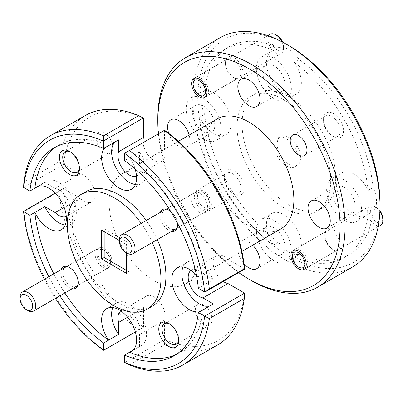 <?xml version="1.0" encoding="UTF-8"?>
<svg xmlns="http://www.w3.org/2000/svg" width="403" height="403" viewBox="0 0 403 403"><rect width="100%" height="100%" fill="white"/><g stroke="black" fill="none" stroke-linecap="round" stroke-linejoin="round"><path stroke-width="0.3" stroke-dasharray="2.02 1.51" d="M282.589 42.129A8.826 5.098 60 0 1 283.546 46.521A8.826 5.098 60 0 1 277.304 50.123A8.826 5.098 60 0 1 271.063 39.313A8.826 5.098 60 0 1 277.304 35.711M270.227 34.26A11.032 6.372 -120 0 0 268.534 43.106A11.032 6.372 -120 0 0 275.743 52.828A11.032 6.372 -120 0 0 281.259 53.372A11.032 6.372 -120 0 0 283.546 48.325A11.032 6.372 -120 0 0 281.853 41.741M200.719 96L200.845 96.07A11.032 6.372 60 0 1 193.042 82.555A11.032 6.372 60 0 1 195.329 77.507A11.032 6.372 60 0 1 200.845 78.051A11.032 6.372 60 0 1 208.054 87.773A11.032 6.372 60 0 1 206.361 96.614A11.032 6.372 60 0 1 200.845 96.07L200.719 96M382.85 218.522A8.826 5.098 60 0 1 376.609 222.124A8.826 5.098 60 0 1 370.367 211.313A8.826 5.098 60 0 1 376.609 207.706L376.609 207.706A8.826 5.098 60 0 1 379.933 210.734M379.903 211.565A11.032 6.372 -120 0 0 375.047 206.81L376.609 207.706L375.047 206.81A11.032 6.372 -120 0 0 369.531 206.26A11.032 6.372 -120 0 0 367.838 215.101A11.032 6.372 -120 0 0 375.047 224.824A11.032 6.372 -120 0 0 380.563 225.373M300.023 267.995L300.149 268.071A11.032 6.372 60 0 1 292.346 254.555A11.032 6.372 60 0 1 294.633 249.502A11.032 6.372 60 0 1 300.149 250.051A11.032 6.372 60 0 1 307.358 259.774A11.032 6.372 60 0 1 305.665 268.615A11.032 6.372 60 0 1 300.149 268.071L300.023 267.995M203.716 192.861L203.716 192.861A8.826 5.098 60 0 1 209.958 203.671A8.826 5.098 60 0 1 203.716 207.273A8.826 5.098 60 0 1 197.475 196.463A8.826 5.098 60 0 1 203.716 192.861L202.155 191.959A11.032 6.372 -120 0 0 196.639 191.415A11.032 6.372 -120 0 0 194.946 200.256A11.032 6.372 -120 0 0 202.155 209.978A11.032 6.372 -120 0 0 207.671 210.522A11.032 6.372 -120 0 0 209.958 205.475A11.032 6.372 -120 0 0 202.155 191.959L203.716 192.861M127.257 253.22A11.032 6.372 60 0 1 119.454 239.709M104.412 250.192A8.826 5.098 60 0 1 104.412 250.198A8.826 5.098 60 0 1 110.654 261.008A8.826 5.098 60 0 1 104.412 264.61A8.826 5.098 60 0 1 98.171 253.799A8.826 5.098 60 0 1 104.412 250.192L102.851 249.296A11.032 6.372 -120 0 0 97.335 248.747A11.032 6.372 -120 0 0 95.642 257.588A11.032 6.372 -120 0 0 102.851 267.31A11.032 6.372 -120 0 0 108.367 267.859A11.032 6.372 -120 0 0 110.654 262.806A11.032 6.372 -120 0 0 102.851 249.296L104.412 250.198M27.953 310.557A11.032 6.372 60 0 1 20.15 297.041M135.106 168.943A24.714 14.271 -120 0 0 129.595 157.744L139.584 151.976A24.714 14.271 -120 0 1 141.453 183.471L131.469 189.239M135.408 184.529A24.714 14.271 -120 0 0 141.453 183.471M38.406 186.176L44.899 182.428A24.714 14.271 -120 0 1 46.521 181.204L36.537 186.972M65.19 225.07A24.714 14.271 -120 0 0 71.235 224.013A24.714 14.271 -120 0 0 75.023 204.21A24.714 14.271 -120 0 0 58.878 182.428A24.714 14.271 -120 0 0 46.521 181.204M191.032 270.358A15.712 9.073 60 0 1 191.46 270.081A15.712 9.073 60 0 1 199.314 270.861A15.712 9.073 60 0 1 202.986 273.702L213.298 279.652A24.714 14.271 -120 0 0 199.314 263.512A24.714 14.271 -120 0 0 186.957 262.288A24.714 14.271 -120 0 0 183.017 266.993M199.964 311.61A24.714 14.271 -120 0 0 201.686 310.859A24.714 14.271 -120 0 0 203.198 309.746M209.802 305.887A24.714 14.271 -120 0 0 211.671 305.096A24.714 14.271 -120 0 0 213.298 303.872M294.316 257.079L299.308 254.192A24.714 14.271 60 0 1 288.88 252.162A24.714 14.271 60 0 1 278.453 242.153L273.461 245.039A24.714 14.271 60 0 1 271.531 213.459A24.714 14.271 60 0 1 283.888 214.683A24.714 14.271 60 0 1 300.034 236.46A24.714 14.271 60 0 1 296.245 256.268A24.714 14.271 60 0 1 294.316 257.079A120.049 69.311 -120 0 0 343.91 257.744A120.049 69.311 -120 0 0 368.13 214.456A24.714 14.271 60 0 1 366.463 215.726A24.714 14.271 60 0 1 354.106 214.502A24.714 14.271 60 0 1 337.961 192.72A24.714 14.271 60 0 1 341.749 172.917A24.714 14.271 60 0 1 354.106 174.141A24.714 14.271 60 0 1 368.13 190.377A120.049 69.311 -120 0 0 294.316 62.525A24.714 14.271 60 0 1 296.245 94.106A24.714 14.271 60 0 1 283.888 92.881A24.714 14.271 60 0 1 267.743 71.099A24.714 14.271 60 0 1 271.531 51.297A24.714 14.271 60 0 1 273.461 50.486L278.453 47.599A24.714 14.271 60 0 1 288.88 49.634A24.714 14.271 60 0 1 299.308 59.644L294.316 62.525M273.904 260.806A24.714 14.271 60 0 1 257.759 239.029A24.714 14.271 60 0 1 261.547 219.222A24.714 14.271 60 0 1 273.904 220.446A24.714 14.271 60 0 1 290.049 242.228A24.714 14.271 60 0 1 286.261 262.031A24.714 14.271 60 0 1 273.904 260.806M199.646 93.103A24.714 14.271 60 0 1 201.314 91.839A24.714 14.271 60 0 1 213.671 93.063A24.714 14.271 60 0 1 229.816 114.84A24.714 14.271 60 0 1 226.028 134.647A24.714 14.271 60 0 1 213.671 133.423A24.714 14.271 60 0 1 199.646 117.182L204.638 114.301A24.714 14.271 60 0 1 204.638 90.222L199.646 93.103A120.049 69.311 -120 0 1 223.867 49.816A120.049 69.311 -120 0 1 273.461 50.486M203.686 139.186A24.714 14.271 60 0 1 187.536 117.409A24.714 14.271 60 0 1 191.329 97.602A24.714 14.271 60 0 1 203.686 98.826A24.714 14.271 60 0 1 219.831 120.608A24.714 14.271 60 0 1 216.043 140.41A24.714 14.271 60 0 1 203.686 139.186M273.904 98.644A24.714 14.271 60 0 1 257.759 76.867A24.714 14.271 60 0 1 261.547 57.06A24.714 14.271 60 0 1 273.904 58.284A24.714 14.271 60 0 1 290.049 80.066A24.714 14.271 60 0 1 286.261 99.868A24.714 14.271 60 0 1 273.904 98.644M344.122 220.265A24.714 14.271 60 0 1 327.977 198.488A24.714 14.271 60 0 1 331.765 178.68A24.714 14.271 60 0 1 344.122 179.904A24.714 14.271 60 0 1 360.267 201.686A24.714 14.271 60 0 1 356.479 221.489A24.714 14.271 60 0 1 344.122 220.265M333.543 136.647L333.543 136.647A14.125 8.156 60 0 1 323.554 119.348A14.125 8.156 60 0 1 333.543 113.581A14.125 8.156 60 0 1 343.527 130.879A14.125 8.156 60 0 1 333.543 136.647L331.921 135.71A11.828 6.831 60 0 1 331.916 135.71A11.828 6.831 60 0 1 323.554 121.222A11.828 6.831 60 0 1 326.007 115.807A11.828 6.831 60 0 1 331.921 116.391A11.828 6.831 60 0 1 339.643 126.814A11.828 6.831 60 0 1 337.835 136.295A11.828 6.831 60 0 1 331.921 135.71L333.543 136.647M234.239 193.979L234.239 193.979A14.125 8.156 60 0 1 224.249 176.68A14.125 8.156 60 0 1 234.239 170.917A14.125 8.156 60 0 1 244.223 188.216A14.125 8.156 60 0 1 234.239 193.979L232.617 193.042A11.828 6.831 60 0 1 224.249 178.554A11.828 6.831 60 0 1 226.703 173.144A11.828 6.831 60 0 1 232.617 173.728A11.828 6.831 60 0 1 240.344 184.151A11.828 6.831 60 0 1 238.531 193.626A11.828 6.831 60 0 1 232.617 193.042L234.239 193.979M199.284 192.972A11.828 6.831 -120 0 0 193.369 192.382A11.828 6.831 -120 0 0 191.556 201.863A11.828 6.831 -120 0 0 199.284 212.285A11.828 6.831 -120 0 0 205.198 212.87A11.828 6.831 -120 0 0 207.011 203.394A11.828 6.831 -120 0 0 199.284 192.972M333.543 249.87L333.543 249.87A12.357 7.133 60 0 1 324.803 234.737A12.357 7.133 60 0 1 333.543 229.69A12.357 7.133 60 0 1 342.278 244.828A12.357 7.133 60 0 1 333.543 249.87L332.48 249.256A10.856 6.267 60 0 1 324.803 235.962A10.856 6.267 60 0 1 327.05 230.99A10.856 6.267 60 0 1 332.48 231.529A10.856 6.267 60 0 1 339.573 241.095A10.856 6.267 60 0 1 337.91 249.795A10.856 6.267 60 0 1 332.48 249.256L333.543 249.87M234.239 77.87L234.239 77.87A12.357 7.133 60 0 1 225.499 62.737A12.357 7.133 60 0 1 234.239 57.689A12.357 7.133 60 0 1 242.974 72.827A12.357 7.133 60 0 1 234.239 77.87L233.176 77.26A10.856 6.267 60 0 1 225.499 63.961A10.856 6.267 60 0 1 227.75 58.989A10.856 6.267 60 0 1 233.176 59.528A10.856 6.267 60 0 1 240.269 69.094A10.856 6.267 60 0 1 238.606 77.799A10.856 6.267 60 0 1 233.176 77.26L234.239 77.87M380.009 203.51A128.874 74.404 60 0 1 288.88 256.122A128.874 74.404 60 0 1 197.757 98.287A128.874 74.404 60 0 1 288.88 45.67M220.184 37.675A132.406 76.444 -120 0 0 199.888 143.77A132.406 76.444 -120 0 0 286.387 260.449A132.406 76.444 -120 0 0 352.59 267.008M178.715 339.679A11.828 6.831 -120 0 0 178.751 338.807A11.828 6.831 -120 0 0 170.383 324.319L168.761 323.382L170.383 324.319A11.828 6.831 -120 0 0 169.608 323.916M203.716 324.39A11.828 6.831 60 0 1 195.989 313.967A11.828 6.831 60 0 1 197.802 304.492A11.828 6.831 60 0 1 203.716 305.076A11.828 6.831 60 0 1 211.444 315.499A11.828 6.831 60 0 1 209.631 324.979A11.828 6.831 60 0 1 203.716 324.39M79.411 167.683A11.828 6.831 -120 0 0 79.446 166.807A11.828 6.831 -120 0 0 71.084 152.319L69.457 151.382L71.084 152.319A11.828 6.831 -120 0 0 70.308 151.916M104.412 152.394A11.828 6.831 60 0 1 96.685 141.972A11.828 6.831 60 0 1 98.498 132.491A11.828 6.831 60 0 1 104.412 133.076A11.828 6.831 60 0 1 112.14 143.503A11.828 6.831 60 0 1 110.326 152.979A11.828 6.831 60 0 1 104.412 152.394M160.465 212.3A12.357 7.133 -120 0 0 168.761 230.34A12.357 7.133 -120 0 0 171.497 231.413M169.824 210.769L168.761 210.159L169.824 210.769A10.856 6.267 -120 0 0 164.394 210.235A10.856 6.267 -120 0 0 162.731 218.935A10.856 6.267 -120 0 0 169.824 228.501A10.856 6.267 -120 0 0 175.25 229.04A10.856 6.267 -120 0 0 177.501 224.068A10.856 6.267 -120 0 0 169.824 210.769L169.824 210.769M203.716 208.935A10.856 6.267 60 0 1 196.624 199.364A10.856 6.267 60 0 1 198.286 190.664A10.856 6.267 60 0 1 203.716 191.203A10.856 6.267 60 0 1 210.809 200.77A10.856 6.267 60 0 1 209.142 209.469A10.856 6.267 60 0 1 203.716 208.935M61.16 269.632A12.357 7.133 -120 0 0 69.457 287.671A12.357 7.133 -120 0 0 72.192 288.744M70.52 268.106L69.457 267.491L70.52 268.106A10.856 6.267 -120 0 0 65.09 267.567A10.856 6.267 -120 0 0 63.427 276.267A10.856 6.267 -120 0 0 70.52 285.833A10.856 6.267 -120 0 0 75.95 286.372A10.856 6.267 -120 0 0 78.197 281.4A10.856 6.267 -120 0 0 70.52 268.106L70.52 268.106M104.412 266.267A10.856 6.267 60 0 1 97.319 256.701A10.856 6.267 60 0 1 98.982 248.001A10.856 6.267 60 0 1 104.412 248.535A10.856 6.267 60 0 1 111.505 258.106A10.856 6.267 60 0 1 109.843 266.806A10.856 6.267 60 0 1 104.412 266.267M288.88 204.951A66.203 38.225 -120 0 0 321.982 208.23A66.203 38.225 -120 0 0 332.132 155.18A66.203 38.225 -120 0 0 288.88 96.846A66.203 38.225 -120 0 0 255.784 93.567A66.203 38.225 -120 0 0 245.634 146.616A66.203 38.225 -120 0 0 288.88 204.951M283.888 207.837A66.203 38.225 -120 0 0 316.99 211.112A66.203 38.225 -120 0 0 327.14 158.067A66.203 38.225 -120 0 0 283.888 99.727A66.203 38.225 -120 0 0 250.787 96.448A66.203 38.225 -120 0 0 240.641 149.498A66.203 38.225 -120 0 0 283.888 207.837M217.162 118.92A63.553 36.693 -120 0 0 207.419 169.849A63.553 36.693 -120 0 0 248.938 225.851A63.553 36.693 -120 0 0 280.715 229M154.062 280.629A63.553 36.693 -120 0 0 185.838 283.772A63.553 36.693 -120 0 0 195.581 232.848A63.553 36.693 -120 0 0 154.062 176.841A63.553 36.693 -120 0 0 122.285 173.693A63.553 36.693 -120 0 0 112.543 224.622A63.553 36.693 -120 0 0 154.062 280.629M86.01 191.581A66.203 38.225 -120 0 0 75.86 244.631A66.203 38.225 -120 0 0 119.112 302.97A66.203 38.225 -120 0 0 152.213 306.25M157.266 239.629A66.203 38.225 -120 0 0 146.234 220.517M152.274 242.51A66.203 38.225 -120 0 0 141.236 223.398M344.122 187.259A15.712 9.073 -120 0 0 336.263 186.478A15.712 9.073 -120 0 0 333.855 199.072A15.712 9.073 -120 0 0 344.122 212.915A15.712 9.073 -120 0 0 351.975 213.696A15.712 9.073 -120 0 0 354.383 201.102A15.712 9.073 -120 0 0 344.122 187.259M273.904 65.639A15.712 9.073 -120 0 0 266.045 64.858A15.712 9.073 -120 0 0 263.638 77.447A15.712 9.073 -120 0 0 273.904 91.295A15.712 9.073 -120 0 0 281.757 92.07A15.712 9.073 -120 0 0 284.165 79.482A15.712 9.073 -120 0 0 273.904 65.639M203.686 106.175A15.712 9.073 -120 0 0 195.828 105.4A15.712 9.073 -120 0 0 193.42 117.988A15.712 9.073 -120 0 0 203.686 131.836A15.712 9.073 -120 0 0 211.54 132.612A15.712 9.073 -120 0 0 213.948 120.023A15.712 9.073 -120 0 0 203.686 106.175M168.766 133.378A15.712 9.073 -120 0 0 178.72 146.249A15.712 9.073 -120 0 0 186.574 147.03A15.712 9.073 -120 0 0 189.163 135.086M273.904 227.801A15.712 9.073 -120 0 0 266.045 227.02A15.712 9.073 -120 0 0 263.638 239.614A15.712 9.073 -120 0 0 273.904 253.457A15.712 9.073 -120 0 0 281.757 254.238A15.712 9.073 -120 0 0 284.165 241.644A15.712 9.073 -120 0 0 273.904 227.801M252.716 245.165A15.712 9.073 -120 0 0 248.938 242.213A15.712 9.073 -120 0 0 241.08 241.437A15.712 9.073 -120 0 0 243.996 263.683M223.287 281.48A15.712 9.073 60 0 1 213.837 267.617A15.712 9.073 60 0 1 216.426 255.668A15.712 9.073 60 0 1 224.28 256.444A15.712 9.073 60 0 1 227.952 259.285L202.986 273.702M91.703 201.802L66.737 216.215A15.712 9.073 60 0 0 69.145 203.626A15.712 9.073 60 0 0 58.878 189.783A15.712 9.073 60 0 0 55.206 188.382L80.172 173.965A15.712 9.073 60 0 1 83.844 175.365A15.712 9.073 60 0 1 94.111 189.214A15.712 9.073 60 0 1 91.703 201.802A15.712 9.073 60 0 1 83.844 201.021A15.712 9.073 60 0 1 80.172 198.185L64.178 207.419M66.737 216.215A15.712 9.073 60 0 1 66.283 216.446M161.92 161.26L136.955 175.673A15.712 9.073 60 0 0 139.584 163.885L164.55 149.468A15.712 9.073 60 0 1 161.92 161.26A15.712 9.073 60 0 1 154.062 160.485A15.712 9.073 60 0 1 143.02 142.672M136.955 175.673A15.712 9.073 60 0 1 136.506 175.904M297.182 165.27C293.439 168.278 284.322 163.014 280.584 155.689C276.11 148.788 276.11 138.259 280.584 136.526L278.03 137.866C273.617 139.71 273.617 150.223 278.03 157.165C281.833 164.454 290.941 169.713 294.744 166.817L297.364 165.159L294.744 166.817C299.152 164.968 299.152 154.455 294.744 147.513L297.182 146.108C301.656 153.009 301.656 163.537 297.182 165.27M278.03 157.165L280.584 155.689M294.744 147.513C290.941 140.224 281.833 134.97 278.03 137.866L280.584 136.526C284.322 133.519 293.439 138.783 297.182 146.108M196.367 275.048A24.714 14.271 -120 0 1 203.308 285.42L203.349 285.44A120.049 69.311 -120 0 0 129.595 157.699L124.603 160.585M203.349 285.44L198.352 288.321M176.585 354.232A120.049 69.311 -120 0 0 179.134 352.877A120.049 69.311 -120 0 0 203.349 309.655M53.826 273.869A120.049 69.311 -120 0 0 64.858 292.981M48.828 276.75A120.049 69.311 -120 0 0 59.866 295.862M108.472 145.679A24.714 14.271 -120 0 0 106.755 146.43A24.714 14.271 -120 0 0 105.243 147.543M108.624 145.594A120.049 69.311 -120 0 0 59.09 144.949A120.049 69.311 -120 0 0 56.642 146.48M177.244 222.713A12.357 7.133 -120 0 0 170.872 211.671M44.401 279.309A128.874 74.404 -120 0 0 55.433 298.421M129.544 364.896L164.5 344.716A132.406 76.444 -120 0 0 217.771 344.842M103.909 350.131A132.406 76.444 60 0 1 23.888 211.751L58.838 191.571A132.406 76.444 -120 0 0 138.864 329.951L103.647 350.283M85.365 115.51A132.406 76.444 -120 0 0 58.808 161.951L23.858 182.131M164.5 344.716L164.55 320.108L139.584 334.525L139.584 346.429A24.714 14.271 -120 0 0 141.453 345.633A24.714 14.271 -120 0 0 141.453 317.096A24.714 14.271 -120 0 0 116.739 302.824A24.714 14.271 -120 0 0 112.8 307.534M244.586 293.107A128.874 74.404 60 0 1 164.55 339.316M58.838 191.571L63.034 188.579L63.543 188.579L80.172 198.185M135.368 331.966L143.579 327.206A128.874 74.404 60 0 1 63.543 188.579M143.564 327.236L138.864 329.951M23.596 187.41L63.543 164.364A128.874 74.404 60 0 1 143.579 118.155M63.508 164.364L58.808 161.951M23.596 211.348L23.888 211.751M127.585 317.237L143.579 308.003A15.712 9.073 60 0 1 146.208 296.21A15.712 9.073 60 0 1 159.976 302.366A15.712 9.073 60 0 1 164.55 320.108M120.814 310.899A15.712 9.073 60 0 1 121.243 310.622A15.712 9.073 60 0 1 135.01 316.783A15.712 9.073 60 0 1 139.584 334.525M278.453 47.599A120.049 69.311 -120 0 0 228.859 46.934A120.049 69.311 -120 0 0 204.638 90.222M204.638 114.301A120.049 69.311 -120 0 0 278.453 242.153M199.646 117.182A120.049 69.311 -120 0 0 273.461 245.039M299.308 254.192A120.049 69.311 -120 0 0 348.907 254.862A120.049 69.311 -120 0 0 373.128 211.575L368.13 214.456M126.602 252.842L126.602 244.591L119.454 240.465M244.586 268.892L227.952 259.285M143.579 327.206L143.579 308.003M63.543 164.364L80.172 173.965M164.55 130.265L164.55 149.468M158.414 133.786A128.874 74.404 -120 0 0 238.677 272.594M251.432 280.624A132.406 76.444 60 0 1 157.81 118.467M368.13 190.377L373.128 187.496A24.714 14.271 60 0 1 373.128 211.575M373.128 187.496A120.049 69.311 -120 0 0 299.308 59.644M126.602 244.591L129.036 243.185L129.036 271.874L126.602 270.484M129.036 271.874L126.602 273.42M101.632 230.178L104.191 228.839L129.036 243.185M104.176 231.644L104.191 228.839M203.308 285.42L213.298 279.652M133.091 350.177L139.584 346.429M55.206 188.382L44.899 182.428M118.613 139.871A24.714 14.271 -120 0 0 116.739 140.662A24.714 14.271 -120 0 0 115.117 141.886M139.584 163.885L139.584 151.976M124.618 153.296L164.535 130.255M63.034 188.579L55.14 193.138M164.298 339.754L124.854 362.529M283.546 46.521L283.546 48.325M281.259 53.372L206.361 96.614M267.814 35.655L195.329 77.507M378.15 226.768L305.665 268.615M369.531 206.26L294.633 249.502M209.958 203.671L209.958 205.475M207.671 210.522L177.063 228.199M196.639 191.415L166.026 209.086M110.654 261.008L110.654 262.806M108.367 267.859L77.759 285.531M97.335 248.747L66.727 266.418M71.235 224.013L61.251 229.781M186.957 262.288L176.972 268.05M211.671 305.096L201.686 310.859M261.547 219.222L271.531 213.459M191.329 97.602L201.314 91.839M261.547 57.06L271.531 51.297M331.765 178.68L341.749 172.917M323.554 121.222L323.554 119.348M292.674 135.05L326.007 115.807M224.249 178.554L224.249 176.68M193.369 192.382L226.703 173.144M324.803 235.962L324.803 234.737M293.157 250.56L327.05 230.99M225.499 63.961L225.499 62.737M193.858 78.56L227.75 58.989M197.802 304.492L164.469 323.735M98.498 132.491L65.165 151.735M198.286 190.664L164.394 210.235M98.982 248.001L65.09 267.567M321.982 208.23L316.99 211.112M241.896 251.412L185.838 283.772M311.297 200.896L336.263 186.478M241.08 79.27L266.045 64.858M170.862 119.812L195.828 105.4M241.08 241.437L266.045 227.02M216.426 255.668L191.46 270.081M179.134 352.877L174.141 355.763M59.09 144.949L54.093 147.836M146.208 296.21L121.243 310.622M228.859 46.934L223.867 49.816M348.907 254.862L343.91 257.744M256.792 268.65L281.757 254.238M186.574 147.03L211.54 132.612M256.792 106.488L281.757 92.07M327.009 228.108L351.975 213.696M178.343 141.332L122.285 173.693M255.784 93.567L250.787 96.448M109.843 266.806L75.95 286.372M78.197 281.4L78.197 282.629M209.142 209.469L175.25 229.04M177.501 224.068L177.501 225.292M110.326 152.979L76.993 172.222M79.446 166.807L79.446 168.681M209.631 324.979L176.297 344.222M178.751 338.807L178.751 340.681M204.714 97.365L238.606 77.799M304.018 269.365L337.91 249.795M205.198 212.87L238.531 193.626M304.502 155.538L337.835 136.295M356.479 221.489L366.463 215.726M286.261 99.868L296.245 94.106M216.043 140.41L226.028 134.647M286.261 262.031L296.245 256.268M116.739 302.824L106.755 308.592M141.453 345.633L131.469 351.401M116.739 140.662L106.755 146.43"/><path stroke-width="0.6" d="M281.853 41.741A11.032 6.372 -120 0 0 275.743 34.809L277.304 35.711A8.826 5.098 60 0 1 282.589 42.129M277.304 35.711L275.743 34.809A11.032 6.372 -120 0 0 270.227 34.26L267.814 35.655M199.284 95.168A8.826 5.098 -120 0 0 205.525 91.567A8.826 5.098 -120 0 0 199.284 80.756A8.826 5.098 -120 0 0 193.042 84.358A8.826 5.098 -120 0 0 199.284 95.168L200.719 96L199.284 95.168M379.933 210.734A8.826 5.098 60 0 1 382.85 218.522L382.85 220.32A11.032 6.372 -120 0 0 379.903 211.565M378.15 226.768L380.563 225.373A11.032 6.372 -120 0 0 382.85 220.32M298.588 267.169A8.826 5.098 -120 0 0 304.829 263.562A8.826 5.098 -120 0 0 298.588 252.752A8.826 5.098 -120 0 0 292.346 256.358A8.826 5.098 -120 0 0 298.588 267.169L300.023 267.995L298.588 267.169M127.257 253.22L125.696 252.318A8.826 5.098 -120 0 0 131.937 248.716A8.826 5.098 -120 0 0 125.696 237.906A8.826 5.098 -120 0 0 119.454 241.508A8.826 5.098 -120 0 0 125.696 252.318L127.257 253.22A11.032 6.372 60 0 0 132.773 253.769A11.032 6.372 60 0 0 134.466 244.928A11.032 6.372 60 0 0 127.257 235.201A11.032 6.372 60 0 0 121.741 234.657A11.032 6.372 60 0 0 119.454 239.709L119.454 241.508M27.953 310.557L26.391 309.655A8.826 5.098 -120 0 0 32.633 306.048A8.826 5.098 -120 0 0 26.391 295.238A8.826 5.098 -120 0 0 20.15 298.845A8.826 5.098 -120 0 0 26.391 309.655L27.953 310.557A11.032 6.372 60 0 0 33.469 311.101A11.032 6.372 60 0 0 35.162 302.26A11.032 6.372 60 0 0 27.953 292.538A11.032 6.372 60 0 0 22.437 291.989A11.032 6.372 60 0 0 20.15 297.041L20.15 298.845M105.243 147.543A24.714 14.271 -120 0 0 103.435 167.713A24.714 14.271 -120 0 0 119.112 188.015A24.714 14.271 -120 0 0 131.469 189.239A24.714 14.271 -120 0 0 135.106 168.943M115.117 141.886A24.714 14.271 -120 0 0 113.465 162.066A24.714 14.271 -120 0 0 129.096 182.247A24.714 14.271 -120 0 0 135.408 184.529M44.401 279.309A128.874 74.404 -120 0 1 23.596 211.646L29.882 215.273L34.91 212.411A24.714 14.271 -120 0 0 48.894 228.556A24.714 14.271 -120 0 0 61.251 229.781A24.714 14.271 -120 0 0 65.039 209.973A24.714 14.271 -120 0 0 48.894 188.196A24.714 14.271 -120 0 0 36.537 186.972A24.714 14.271 -120 0 0 34.91 188.196L38.406 186.176M66.283 216.446A15.712 9.073 60 0 1 58.878 215.439A15.712 9.073 60 0 1 55.206 212.598L44.899 206.643A24.714 14.271 -120 0 0 58.878 222.788A24.714 14.271 -120 0 0 65.19 225.07M196.367 275.048A24.714 14.271 -120 0 0 189.329 269.275A24.714 14.271 -120 0 0 176.972 268.05A24.714 14.271 -120 0 0 173.184 287.858A24.714 14.271 -120 0 0 189.329 309.635A24.714 14.271 -120 0 0 199.964 311.61M183.017 266.993A24.714 14.271 -120 0 0 199.314 303.872A24.714 14.271 -120 0 0 209.802 305.887M203.198 309.746A24.714 14.271 -120 0 0 203.308 309.635L213.298 303.872L202.986 297.918L227.952 283.505A15.712 9.073 60 0 1 224.28 282.105A15.712 9.073 60 0 1 223.287 281.48M298.588 135.635A11.828 6.831 -120 0 0 292.674 135.05A11.828 6.831 -120 0 0 290.86 144.531A11.828 6.831 -120 0 0 298.588 154.954A11.828 6.831 -120 0 0 304.502 155.538A11.828 6.831 -120 0 0 306.315 146.057A11.828 6.831 -120 0 0 298.588 135.635M298.588 251.094A10.856 6.267 -120 0 0 293.157 250.56A10.856 6.267 -120 0 0 291.495 259.26A10.856 6.267 -120 0 0 298.588 268.826A10.856 6.267 -120 0 0 304.018 269.365A10.856 6.267 -120 0 0 305.681 260.665A10.856 6.267 -120 0 0 298.588 251.094M199.284 79.099A10.856 6.267 -120 0 0 193.858 78.56A10.856 6.267 -120 0 0 192.191 87.26A10.856 6.267 -120 0 0 199.284 96.826A10.856 6.267 -120 0 0 204.714 97.365A10.856 6.267 -120 0 0 206.376 88.665A10.856 6.267 -120 0 0 199.284 79.099M238.677 272.594A128.874 74.404 -120 0 0 248.933 279.188A128.874 74.404 -120 0 0 340.061 226.572A128.874 74.404 -120 0 0 248.938 68.737A128.874 74.404 -120 0 0 157.81 121.348A128.874 74.404 -120 0 0 158.414 133.786M157.81 121.348L157.81 118.467A132.406 76.444 60 0 1 185.229 57.856A132.406 76.444 60 0 1 251.432 64.409A132.406 76.444 60 0 1 337.931 181.088A132.406 76.444 60 0 1 317.635 287.188A132.406 76.444 60 0 1 251.432 280.629L248.933 279.188A128.874 74.404 -120 0 0 248.938 279.188L251.432 280.629A132.406 76.444 60 0 1 251.432 280.624M288.886 45.675L286.387 44.229L288.88 45.67A128.874 74.404 60 0 1 288.886 45.675A128.874 74.404 60 0 1 380.009 203.51L380.009 206.391A132.406 76.444 -120 0 0 286.387 44.229L286.387 44.229A132.406 76.444 -120 0 0 220.184 37.675L185.229 57.856M317.635 287.188L352.59 267.008A132.406 76.444 -120 0 0 380.009 206.391M168.761 323.382A14.125 8.156 -120 0 0 158.777 329.15A14.125 8.156 -120 0 0 168.761 346.444A14.125 8.156 -120 0 0 178.751 340.681A14.125 8.156 -120 0 0 168.761 323.382L168.761 323.382M169.608 323.916A11.828 6.831 -120 0 0 164.469 323.735A11.828 6.831 -120 0 0 162.656 333.21A11.828 6.831 -120 0 0 170.383 343.633A11.828 6.831 -120 0 0 176.297 344.222A11.828 6.831 -120 0 0 178.715 339.679M69.457 151.382A14.125 8.156 -120 0 0 59.473 157.15A14.125 8.156 -120 0 0 69.457 174.449A14.125 8.156 -120 0 0 79.446 168.681A14.125 8.156 -120 0 0 69.457 151.382L69.457 151.382M70.308 151.916A11.828 6.831 -120 0 0 65.165 151.735A11.828 6.831 -120 0 0 63.357 161.215A11.828 6.831 -120 0 0 71.079 171.638A11.828 6.831 -120 0 0 76.993 172.222A11.828 6.831 -120 0 0 79.411 167.683M170.872 211.671A12.357 7.133 -120 0 0 168.761 210.159L168.761 210.159A12.357 7.133 -120 0 0 160.465 212.3M72.192 288.744A12.357 7.133 -120 0 0 78.197 282.629A12.357 7.133 -120 0 0 69.457 267.491L69.457 267.491A12.357 7.133 -120 0 0 61.16 269.632M241.896 251.412L280.715 229A63.553 36.693 -120 0 0 290.457 178.076A63.553 36.693 -120 0 0 248.938 122.069A63.553 36.693 -120 0 0 217.162 118.92L178.343 141.332M141.236 223.398A66.203 38.225 -120 0 0 114.12 197.742A66.203 38.225 -120 0 0 81.018 194.463A66.203 38.225 -120 0 0 70.868 247.513A66.203 38.225 -120 0 0 114.12 305.852A66.203 38.225 -120 0 0 147.216 309.131L152.213 306.25A66.203 38.225 -120 0 0 157.266 239.629M146.234 220.517A66.203 38.225 -120 0 0 119.112 194.861A66.203 38.225 -120 0 0 86.01 191.581L81.018 194.463M147.216 309.131A66.203 38.225 -120 0 0 152.274 242.51M319.156 201.671A15.712 9.073 -120 0 0 311.297 200.896A15.712 9.073 -120 0 0 308.889 213.484A15.712 9.073 -120 0 0 319.156 227.332A15.712 9.073 -120 0 0 327.009 228.108A15.712 9.073 -120 0 0 329.417 215.519A15.712 9.073 -120 0 0 319.156 201.671M248.938 80.051A15.712 9.073 -120 0 0 241.08 79.27A15.712 9.073 -120 0 0 238.672 91.864A15.712 9.073 -120 0 0 248.938 105.707A15.712 9.073 -120 0 0 256.792 106.488A15.712 9.073 -120 0 0 259.2 93.894A15.712 9.073 -120 0 0 248.938 80.051M189.163 135.086A15.712 9.073 -120 0 0 178.72 120.593A15.712 9.073 -120 0 0 170.862 119.812A15.712 9.073 -120 0 0 168.766 133.378M243.996 263.683A15.712 9.073 -120 0 0 248.938 267.869A15.712 9.073 -120 0 0 256.792 268.65A15.712 9.073 -120 0 0 252.716 245.165M202.986 297.918A15.712 9.073 60 0 1 199.314 296.517A15.712 9.073 60 0 1 189.173 283.072A15.712 9.073 60 0 1 191.032 270.358M136.506 175.904A15.712 9.073 60 0 1 129.096 174.897A15.712 9.073 60 0 1 118.613 151.775L143.579 137.363A15.712 9.073 60 0 0 143.02 142.672M124.603 153.326A128.874 74.404 -120 0 1 204.638 291.953L198.352 288.321A120.049 69.311 -120 0 0 124.603 160.585L124.603 153.326L129.318 150.586A132.406 76.444 60 0 1 209.343 288.961L244.294 268.781A132.406 76.444 -120 0 0 164.273 130.406L129.318 150.586M64.858 292.981A120.049 69.311 -120 0 0 108.624 340.127L108.624 340.087A24.714 14.271 -120 0 1 106.755 308.592A24.714 14.271 -120 0 1 131.469 322.863A24.714 14.271 -120 0 1 131.469 351.401A24.714 14.271 -120 0 1 129.595 352.197L124.603 355.119A120.049 69.311 -120 0 0 174.141 355.763A120.049 69.311 -120 0 0 198.352 312.542L203.308 309.635M129.595 352.237A120.049 69.311 -120 0 0 176.585 354.232M34.875 212.391A120.049 69.311 -120 0 0 53.826 273.869M108.624 340.127L103.631 343.013A120.049 69.311 -120 0 1 59.866 295.862M29.882 215.273A120.049 69.311 -120 0 0 48.828 276.75M50.41 135.69A132.406 76.444 60 0 1 103.682 135.816L138.637 115.641A132.406 76.444 -120 0 0 85.365 115.51L50.41 135.69A132.406 76.444 60 0 0 23.858 182.131L23.596 187.41A128.874 74.404 -120 0 1 103.631 141.216L103.631 148.475L108.624 145.634A24.714 14.271 -120 0 0 108.472 145.679M56.642 146.48A120.049 69.311 -120 0 0 34.875 188.176L29.882 191.057A120.049 69.311 -120 0 1 54.093 147.836A120.049 69.311 -120 0 1 103.631 148.475M171.497 231.413A12.357 7.133 -120 0 0 177.501 225.292A12.357 7.133 -120 0 0 177.244 222.713M124.603 355.119L124.603 362.378A128.874 74.404 -120 0 0 204.638 316.169L198.352 312.542M55.433 298.421A128.874 74.404 -120 0 0 103.631 350.272L103.631 343.013M23.596 187.425L29.882 191.057M182.816 365.022L217.771 344.842A132.406 76.444 -120 0 0 244.324 298.401L209.374 318.582A132.406 76.444 60 0 1 182.816 365.022A132.406 76.444 60 0 1 129.544 364.896L124.603 362.378M209.374 318.582L204.674 316.169L244.586 293.127L227.952 283.505M244.586 293.127L244.324 298.401M138.637 115.641L143.579 118.155L143.579 137.363M23.596 211.646L23.596 211.348L55.14 193.138M103.631 350.272L135.368 331.966M103.631 141.216L103.682 135.816M55.206 212.598L64.178 207.419M120.814 310.899A15.712 9.073 60 0 0 118.613 322.415L127.585 317.237M119.454 240.465L101.632 230.178L101.632 259.003L126.602 273.42L126.602 252.842M164.273 130.406L164.55 130.265A128.874 74.404 60 0 1 244.586 268.892L244.586 269.184L205.147 291.953L209.343 288.961M244.294 268.781L244.586 269.184M204.638 291.953L205.147 291.953M101.632 259.003L104.191 257.527L104.176 231.644M126.602 270.484L104.191 257.527M112.8 307.534A24.714 14.271 -120 0 0 118.613 334.319L118.613 322.415M108.624 340.087L118.613 334.319M129.595 352.197L133.091 350.177M34.91 212.411L44.899 206.643M118.613 151.775L118.613 139.871L108.624 145.634M143.327 118.008L103.883 140.778M193.042 84.358L193.042 82.555M292.346 256.358L292.346 254.555M177.063 228.199L132.773 253.769M166.026 209.086L121.741 234.657M77.759 285.531L33.469 311.101M66.727 266.418L22.437 291.989"/></g></svg>
